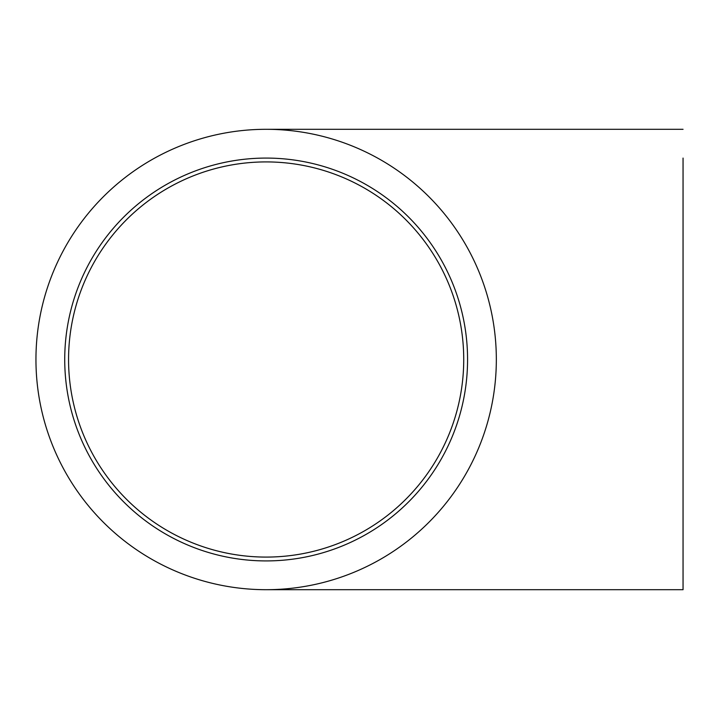 <?xml version="1.0" encoding="UTF-8"?>
<svg xmlns="http://www.w3.org/2000/svg" width="719" height="719" viewBox="0 0 719 719"><rect width="100%" height="100%" fill="white"/><g stroke="black" fill="none" stroke-linecap="round" stroke-linejoin="round"><path stroke-width="1.08" d="M463.728 359.5A197.581 197.581 0 0 1 167.356 530.613A197.581 197.581 0 0 1 167.356 188.387A197.581 197.581 0 0 1 463.728 359.5M35.95 359.5A230.197 230.197 0 0 0 266.147 589.697A230.197 230.197 0 0 0 496.335 359.5A230.197 230.197 0 0 0 266.147 129.303A230.197 230.197 0 0 0 35.95 359.5M683.05 359.5L683.05 589.697L683.05 359.5M64.728 359.5A201.419 201.419 0 0 0 366.852 533.938A201.419 201.419 0 0 0 366.852 185.062A201.419 201.419 0 0 0 64.728 359.5M683.05 560.919L683.05 158.081M266.147 589.697L683.05 589.697M266.147 129.303L683.05 129.303"/></g></svg>
